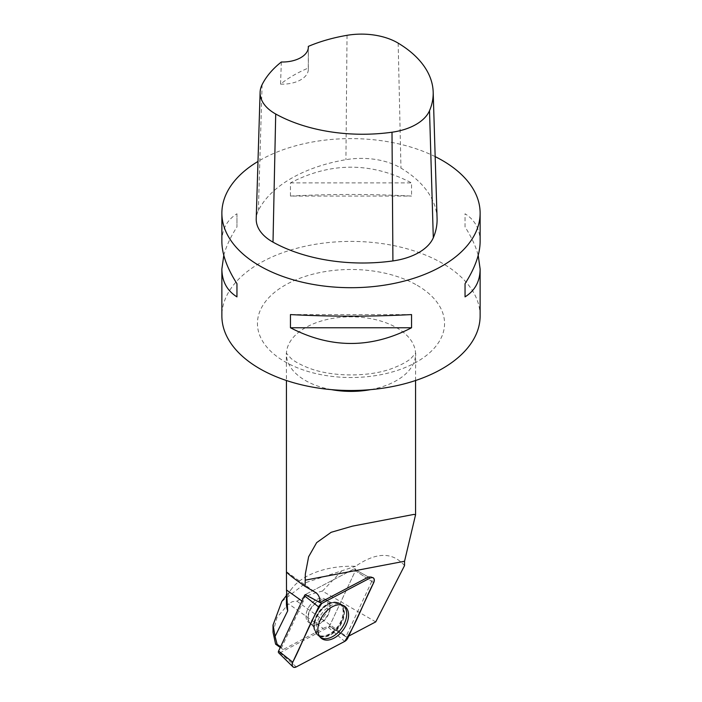 <?xml version="1.0" encoding="UTF-8"?>
<svg xmlns="http://www.w3.org/2000/svg" width="702" height="702" viewBox="0 0 702 702"><rect width="100%" height="100%" fill="white"/><g stroke="black" fill="none" stroke-linecap="round" stroke-linejoin="round"><path stroke-width="0.53" stroke-dasharray="3.51 2.63" d="M307.502 621.217A14.207 8.933 125.5 0 0 308.757 622.437A14.207 8.933 125.5 0 0 324.28 616.066A14.207 8.933 125.5 0 0 325.245 599.315A14.207 8.933 125.5 0 0 310.565 604.589A14.207 8.933 125.5 0 0 307.502 621.217M373.034 577.711L371.147 576.772A4.791 3.019 125.5 0 1 371.762 581.414L355.414 570.726A1.983 1.246 125.5 0 0 355.159 568.813A1.983 1.246 125.5 0 0 354.045 568.91L305.66 594.392A1.983 1.246 -54.5 0 0 305.238 594.673A1.974 1.246 -54.5 0 1 305.668 594.392L354.054 568.918A1.974 1.246 -54.5 0 1 355.168 568.813A1.974 1.246 -54.5 0 1 355.423 570.726L329.563 626.026A1.974 1.246 -54.5 0 1 328.343 627.36L279.958 652.834A1.974 1.246 -54.5 0 1 278.641 652.799M280.247 647.481L283.143 649.552L280.572 646.779M404.536 565.61C392.523 551.781 376.193 552.018 355.528 566.321A64.566 37.276 0 0 0 292.129 588.206A64.566 37.276 0 0 0 286.434 603.509M281.818 601.465L306.607 582.335L355.528 566.321M273.034 632.274L277.027 617.374L288.636 603.834L323.183 628.466L283.143 649.552M375.728 621.875L322.437 591.11C312.732 593.313 304.22 596.674 296.902 601.184L292.33 601.675L288.636 603.834M322.437 591.11L341.62 571.007M306.002 616.058A14.207 8.933 125.5 0 0 308.748 622.437A14.207 8.933 125.5 0 0 324.271 616.058A14.207 8.933 125.5 0 0 325.245 599.306A14.207 8.933 125.5 0 0 313.127 601.912A14.207 8.933 125.5 0 0 306.002 616.058M323.183 628.466A20.656 12.996 -54.5 0 1 329.273 626.5A1.983 1.246 -54.5 0 0 329.554 626.026L345.902 636.714A4.791 3.019 -54.5 0 1 345.858 636.811A20.656 12.996 -54.5 0 1 347.069 636.968L348.71 636.1M373.692 582.678L355.423 570.726L329.554 626.026L347.832 637.978M305.238 594.673A20.656 12.996 -54.5 0 1 303.01 601.763L281.616 647.525M371.147 576.772A4.791 3.019 125.5 0 0 368.445 577.018L354.054 568.918M371.762 581.414L345.902 636.714M437.074 218.489A129.124 74.552 0 0 0 400.965 168.094A54.879 31.687 0 0 0 345.928 159.679A129.124 74.552 0 0 0 258.354 210.565A54.879 31.687 0 0 0 256.221 218.77M281.344 61.995L280.537 84.108A125.912 72.692 180 0 1 308.266 68.068L308.318 47.841M435.17 156.616A129.124 74.552 0 0 0 257.985 161.451M480.124 315.953A129.124 74.552 0 0 0 442.304 263.232A129.124 74.552 0 0 0 301.588 247.078A129.124 74.552 0 0 0 221.876 315.953M290.452 196.069C330.817 193.954 371.183 193.954 411.547 196.069L411.547 182.889C371.183 161.96 330.817 161.96 290.452 182.889L290.452 196.069L411.547 196.069M480.124 241.628C480.028 229.317 475 220.033 465.049 213.777L465.049 226.957C471.454 236.969 475.833 246.42 478.211 255.326M223.789 255.326C226.167 246.42 230.546 236.969 236.951 226.957L236.951 213.777C227 220.033 221.972 229.317 221.876 241.628M280.537 84.108A25.825 14.909 0 0 0 308.345 69.244A25.825 14.909 0 0 0 308.266 68.068M236.951 213.777L236.951 226.957M411.547 314.584L290.452 314.584M465.049 226.957L465.049 213.777M290.452 182.889L411.547 182.889M320.384 637.407A19.638 12.355 -54.5 0 1 319.542 636.775A19.638 12.355 -54.5 0 1 321.437 614.039A19.638 12.355 -54.5 0 1 342.313 604.843A19.638 12.355 -54.5 0 1 343.181 605.44M345.858 636.811L329.273 626.5M296.902 601.184L347.069 636.968M305.668 594.392L320.059 602.5L305.66 594.392M328.343 627.36L344.673 641.426M296.288 666.9L279.958 652.834M342.383 605.598A19.41 12.215 -54.5 0 1 337.855 628.738A19.41 12.215 -54.5 0 1 317.585 635.091A19.41 12.215 -54.5 0 1 319.463 612.627A19.41 12.215 -54.5 0 1 340.093 603.544A19.41 12.215 -54.5 0 1 342.383 605.598M341.514 605.405A19.051 11.987 125.5 0 0 332.107 602.606A19.051 11.987 125.5 0 0 314.101 627.851A19.051 11.987 125.5 0 0 333.345 631.809A19.051 11.987 125.5 0 0 341.514 605.405M328.747 602.14A14.207 8.933 -54.5 0 1 325.684 618.769A14.207 8.933 -54.5 0 1 310.995 624.043A14.207 8.933 -54.5 0 1 309.74 622.814A14.207 8.933 -54.5 0 1 312.802 606.186A14.207 8.933 -54.5 0 1 327.492 600.912A14.207 8.933 -54.5 0 1 328.747 602.14M331.476 389.645A64.566 37.276 180 0 1 305.344 380.466A64.566 37.276 180 0 1 286.434 354.115A64.566 37.276 180 0 1 326.29 319.673A64.566 37.276 180 0 1 396.656 327.755A64.566 37.276 180 0 1 415.566 354.115A64.566 37.276 180 0 1 370.524 389.645M398.166 43.138L400.965 168.094M347.034 35.319L345.928 159.679M262.092 84.67L258.354 210.565M417.155 285.31A93.55 54.01 180 0 1 375.21 375.675A93.55 54.01 180 0 1 260.635 309.521A93.55 54.01 180 0 1 417.155 285.31M368.445 577.026L354.045 568.91M307.924 617.435A14.207 8.933 125.5 0 0 310.679 623.815A14.207 8.933 125.5 0 0 326.202 617.435A14.207 8.933 125.5 0 0 327.176 600.684A14.207 8.933 125.5 0 0 315.058 603.281A14.207 8.933 125.5 0 0 307.924 617.435M313.697 625.965A19.015 11.96 125.5 0 0 313.785 627.632A19.015 11.96 125.5 0 0 328.334 634.511A19.015 11.96 125.5 0 0 343.041 613.89A19.015 11.96 125.5 0 0 331.8 602.377A19.015 11.96 125.5 0 0 313.697 625.965M314.048 626.544A19.366 12.188 125.5 0 0 317.26 634.81A19.366 12.188 125.5 0 0 333.924 632.028A19.366 12.188 125.5 0 0 344.05 612.39A19.366 12.188 125.5 0 0 339.715 603.325A19.366 12.188 125.5 0 0 323.376 607.599A19.366 12.188 125.5 0 0 314.048 626.544M286.46 571.753L315.347 592.365M301.965 601.017L303.01 601.763M319.542 636.775L317.26 634.81L313.812 627.807C313.838 627.079 312.794 625.745 310.679 623.815L310.995 624.043C313.118 625.982 314.163 627.316 314.127 628.036L317.585 635.091L321.147 638.144M325.245 599.315L327.492 600.912C330.019 602.29 331.616 602.842 332.283 602.57L340.093 603.544L344.138 605.914M415.566 380.51L415.689 353.124L411.03 358.38C407.45 361.495 401.895 364.557 394.392 367.576C371.727 377.088 332.353 377.694 307.494 367.532C300.14 364.566 294.673 361.556 291.102 358.494L286.311 353.124L286.434 380.51M292.129 588.206L286.434 595.498M308.345 47.104L308.345 69.244M352.439 526.105L414.031 514.39M342.313 604.843L339.715 603.325L331.967 602.342C331.291 602.606 329.694 602.053 327.176 600.684L325.245 599.306M286.442 571.7L315.988 592.769"/><path stroke-width="1.05" d="M292.874 666.795L278.641 652.799A1.974 1.246 -54.5 0 1 278.589 651.026L304.44 595.726A1.974 1.246 -54.5 0 1 305.238 594.682L319.98 602.544A4.791 3.019 -54.5 0 1 320.059 602.5L368.445 577.026A4.791 3.019 125.5 0 1 368.445 577.018L370.147 577.983L321.762 603.457A5.125 3.22 125.5 0 0 318.594 606.905L292.743 662.205A5.125 3.22 125.5 0 0 292.874 666.795A5.125 3.22 125.5 0 0 296.288 666.9L344.673 641.426A5.125 3.22 125.5 0 0 347.832 637.978L373.692 582.678A5.125 3.22 125.5 0 0 373.034 577.711A5.125 3.22 125.5 0 0 370.147 577.983M319.954 636.872A19.831 12.478 125.5 0 0 321.147 638.144A19.831 12.478 125.5 0 0 341.848 631.651A19.831 12.478 125.5 0 0 346.481 608.011A19.831 12.478 125.5 0 0 344.138 605.914A19.831 12.478 125.5 0 0 323.876 614.092A19.831 12.478 125.5 0 0 319.954 636.872M280.572 646.779L277.123 644.322L275.605 644.173L280.247 647.481M286.442 571.7L286.46 571.753C287.118 573.253 293.331 578.132 305.098 586.389L305.344 573.955L308.626 556.747L316.655 542.637L331.151 532.3L352.448 526.14L414.031 514.39L415.54 514.899L404.545 561.258L404.536 565.61L375.728 621.875L348.71 636.1M286.434 594.225L286.434 603.509A64.566 37.276 0 0 0 287.706 610.854L286.504 589.996L301.965 601.017M286.46 571.753L286.504 589.996M287.706 610.854L275.079 636.416L273.078 624.964L281.818 601.465M275.079 636.416L277.123 644.322M275.605 644.173L273.034 632.274L273.017 624.964M305.098 586.389L315.347 592.365A20.656 12.996 -54.5 0 1 315.988 592.769A20.656 12.996 -54.5 0 1 319.98 602.544M308.318 46.393A25.825 14.909 0 0 1 308.345 47.104A25.825 14.909 0 0 1 281.344 61.995A125.228 72.306 0 0 0 262.092 84.67A50.983 29.44 0 0 0 260.109 92.287L256.221 218.77A54.879 31.687 0 0 0 273.008 242.146A129.124 74.552 0 0 0 392.918 260.925A54.879 31.687 0 0 0 433.301 237.75A129.124 74.552 0 0 0 437.074 218.489L433.178 92.006A125.228 72.306 0 0 0 398.166 43.138A50.983 29.44 0 0 0 347.034 35.319A125.228 72.306 0 0 0 308.318 46.393L308.318 47.841M260.109 92.287A50.983 29.44 0 0 0 275.71 114.005A125.228 72.306 0 0 0 392.006 132.222A50.983 29.44 0 0 0 429.519 110.697A125.228 72.306 0 0 0 433.178 92.006M257.985 161.451A129.124 74.552 0 0 0 221.876 213.154A129.124 74.552 0 0 0 259.696 265.865A129.124 74.552 0 0 0 400.412 282.028A129.124 74.552 0 0 0 480.124 213.154A129.124 74.552 0 0 0 435.17 156.616M221.876 213.154L221.876 241.628C221.972 254.036 227 268.059 236.951 283.696L236.951 296.876C227 290.619 221.972 281.335 221.876 269.024L221.876 315.953A129.124 74.552 0 0 0 259.696 368.664A129.124 74.552 0 0 0 400.412 384.828A129.124 74.552 0 0 0 480.124 315.953L480.124 269.024C480.028 281.335 475 290.619 465.049 296.876L465.049 283.696C475 268.059 480.028 254.036 480.124 241.628L480.124 213.154M478.211 255.326L480.124 269.024M411.547 327.764C371.183 348.692 330.817 348.692 290.452 327.764L290.452 314.584C330.817 316.699 371.183 316.699 411.547 314.584L411.547 327.764L290.452 327.764M221.876 269.024L223.789 255.326M236.951 296.876L236.951 283.696M465.049 283.696L465.049 296.876M343.181 605.44A19.638 12.355 -54.5 0 1 346.709 614.039A19.638 12.355 -54.5 0 1 337.048 633.432A19.638 12.355 -54.5 0 1 320.384 637.407M344.656 641.426C356.59 623.595 363.662 601.983 373.692 582.678C374.938 578.474 373.754 576.904 370.138 577.983L321.779 603.448C309.836 621.279 302.773 642.9 292.743 662.197C291.497 666.409 292.681 667.979 296.288 666.9L344.656 641.426M320.059 602.5L321.762 603.457M278.589 651.026L292.743 662.205M318.594 606.905L304.44 595.726M370.524 389.645A64.566 37.276 180 0 1 331.476 389.645M305.124 580.177L404.545 561.258M392.006 132.222L392.918 260.925M275.71 114.005L273.008 242.146M429.519 110.697L433.301 237.75M286.434 380.51L286.434 571.7M415.566 380.51L415.566 514.899M286.434 595.498L281.8 601.447"/></g></svg>
